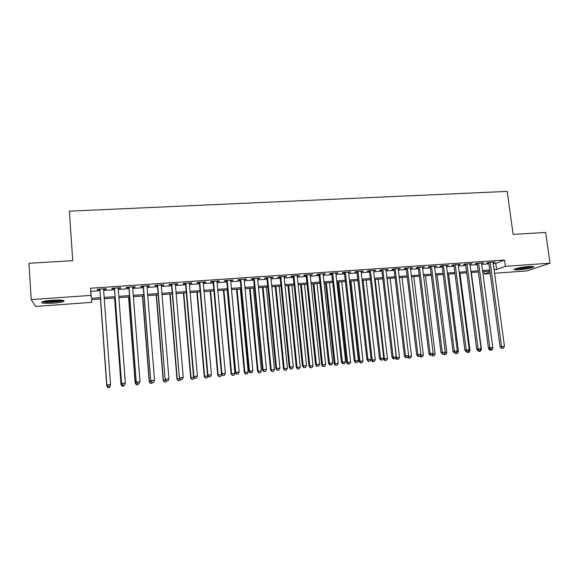 <?xml version="1.0" encoding="UTF-8"?>
<svg xmlns="http://www.w3.org/2000/svg" width="579" height="579" viewBox="0 0 579 579"><rect width="100%" height="100%" fill="white"/><g stroke="black" fill="none" stroke-linecap="round" stroke-linejoin="round"><path stroke-width="0.87" d="M52.197 300.255C61.374 299.813 65.261 300.212 63.864 301.464C62.047 302.195 58.602 302.759 53.543 303.15C44.395 303.613 40.479 303.215 41.804 301.948C43.635 301.218 47.094 300.653 52.197 300.255M528.685 266.521C532.818 266.268 534.41 266.485 533.454 267.165C530.654 268.294 525.92 269.17 519.262 269.771C515.107 270.031 513.508 269.814 514.456 269.126C517.228 267.997 521.969 267.129 528.685 266.521M91.612 299.625L91.808 302.354L35.608 306.414L31.186 299.589L28.95 263.279L72.744 260.666L69.35 211.169L507.168 191.396L513.146 234.386L545.621 232.447L550.05 263.177L527.035 270.907L494.567 273.252M490.203 273.57L484.377 273.99L489.979 271.942M484.051 271.587L484.377 273.99M103.583 289.377L106.109 289.203L106.116 288.682L97.301 289.29L97.337 289.804L99.899 289.63M118.188 288.371L120.627 288.204L120.693 287.683L111.964 288.284L111.928 288.805L114.476 288.632M132.671 287.379L135.03 287.213L135.153 286.699L126.497 287.293L126.403 287.806L128.922 287.633M147.03 286.395L149.302 286.236L149.491 285.715L140.9 286.301L140.755 286.822L143.252 286.648M161.266 285.418L163.459 285.266L163.698 284.738L155.186 285.324L154.977 285.845L157.459 285.679M175.379 284.448L177.492 284.303L177.789 283.775L169.35 284.354L169.09 284.875L171.543 284.709M189.369 283.486L191.41 283.341L191.765 282.82L183.398 283.392L183.073 283.92L185.512 283.746M203.251 282.53L205.212 282.4L205.625 281.864L197.323 282.436L196.947 282.965L199.364 282.798M217.009 281.589L218.905 281.459L219.361 280.924L211.132 281.488L210.705 282.016L213.101 281.857M230.659 280.649L232.476 280.526L232.99 279.99L224.826 280.554L224.348 281.083L226.722 280.916M244.193 279.722L246.502 279.064L238.41 279.621L237.875 280.156L240.227 279.99M257.619 278.796L259.906 278.144L251.879 278.694L251.293 279.23L253.631 279.071M270.929 277.884L273.201 277.24L265.24 277.782L264.596 278.318L266.919 278.159M284.13 276.979L286.381 276.335L278.485 276.878L277.797 277.413L280.098 277.254M297.23 276.074L299.459 275.438L291.628 275.973L290.89 276.516L293.169 276.357M310.221 275.184L312.428 274.547L304.663 275.083L303.874 275.618L306.139 275.466M323.104 274.301L325.297 273.664L317.589 274.193L316.756 274.736L319 274.584M335.885 273.426L338.056 272.796L330.414 273.317L329.531 273.86L331.76 273.708M348.558 272.55L350.715 271.927L343.13 272.448L342.211 272.991L344.418 272.839M361.137 271.689L363.272 271.066L355.752 271.58L354.782 272.123L356.975 271.978M373.614 270.834L375.735 270.212L368.266 270.726L367.26 271.269L369.431 271.117M385.99 269.98L388.089 269.365L380.685 269.872L379.629 270.422L381.785 270.27M398.272 269.141L400.357 268.526L393.011 269.025L391.911 269.575L394.046 269.43M410.453 268.301L412.523 267.693L405.235 268.193L404.091 268.743L406.212 268.591M422.547 267.469L424.595 266.861L417.358 267.36L416.178 267.911L418.284 267.766M434.539 266.651L436.566 266.043L429.394 266.535L428.171 267.085L430.262 266.941M446.438 265.833L448.45 265.225L441.336 265.718L440.069 266.268L442.146 266.13M458.25 265.023L460.247 264.422L453.183 264.907L451.881 265.457L453.936 265.32M469.967 264.219L471.943 263.619L464.937 264.096L463.591 264.654L465.632 264.516M481.59 263.416L483.559 262.823L476.597 263.3L475.221 263.858L477.248 263.713M493.257 263.568L495.754 263.394L504.519 260.043L90.498 288.226L90.845 291.324L99.972 290.694M103.663 290.441L114.555 289.688M118.275 289.435L129.001 288.697M132.757 288.436L143.331 287.705M147.109 287.445L157.546 286.728M161.353 286.46L171.63 285.751M175.466 285.49L185.598 284.788M189.463 284.521L199.451 283.833M203.345 283.565L213.195 282.885M217.103 282.617L226.816 281.944M230.753 281.676L240.328 281.01M244.295 280.743L253.725 280.091M257.713 279.816L267.02 279.172M271.03 278.897L280.2 278.26M284.238 277.985L293.271 277.363M297.331 277.08L306.24 276.465M310.322 276.183L319.109 275.582M323.212 275.293L331.868 274.699M335.994 274.417L344.527 273.824M348.674 273.541L357.084 272.962M361.253 272.673L369.54 272.101M373.73 271.812L381.901 271.247M386.106 270.958L394.161 270.4M398.388 270.111L406.328 269.561M410.576 269.271L418.4 268.728M422.663 268.432L430.378 267.903M434.655 267.607L442.262 267.085M446.561 266.789L454.059 266.268M458.373 265.971L465.762 265.464M470.09 265.16L477.371 264.661M481.714 264.364L488.893 263.865M493.127 262.627L495.081 262.034L488.177 262.504L486.758 263.061L488.77 262.924M31.186 299.589L91.004 295.391L91.344 298.315L100.478 297.664M90.498 288.226L91.004 295.391M504.519 260.043L505.373 266.311L550.05 263.177M494.082 269.698L496.587 269.524L505.373 266.311M104.177 297.403L115.069 296.629M118.796 296.368L129.537 295.601M133.293 295.333L143.882 294.581M147.659 294.313L158.103 293.575M161.91 293.3L172.202 292.569M176.038 292.301L186.185 291.577M190.05 291.302L200.052 290.593M203.946 290.318L213.803 289.616M217.718 289.341L227.438 288.646M231.383 288.364L240.958 287.683M244.924 287.401L254.369 286.735M258.364 286.453L267.672 285.787M271.689 285.505L280.866 284.854M284.904 284.564L293.951 283.92M298.011 283.63L306.928 283.001M311.017 282.711L319.803 282.082M323.914 281.792L332.578 281.177M336.703 280.88L345.243 280.279M349.39 279.983L357.815 279.382M361.984 279.085L370.278 278.499M374.468 278.202L382.647 277.616M386.859 277.319L394.921 276.748M399.148 276.444L407.095 275.879M411.343 275.582L419.174 275.025M423.444 274.721L431.167 274.171M435.444 273.867L443.058 273.324M447.357 273.02L454.855 272.492M459.176 272.181L466.565 271.66M470.901 271.348L478.189 270.834M482.539 270.523L489.718 270.009M100.58 298.981L91.496 299.632L91.808 302.354M489.877 271.175L482.691 271.689M478.341 271.992L471.053 272.514M466.725 272.825L459.328 273.353M455.007 273.664L447.509 274.2M443.21 274.504L435.596 275.047M431.312 275.358L423.589 275.908M419.326 276.212L411.488 276.769M407.24 277.073L399.293 277.645M395.066 277.942L386.996 278.521M382.791 278.825L374.606 279.404M370.422 279.708L362.121 280.301M357.952 280.598L349.528 281.199M345.381 281.495L336.84 282.103M332.708 282.4L324.045 283.022M319.934 283.312L311.147 283.942M307.058 284.231L298.142 284.868M294.081 285.158L285.034 285.809M280.989 286.091L271.812 286.75M267.795 287.039L258.487 287.705M254.492 287.987L245.047 288.66M241.081 288.943L231.499 289.63M227.554 289.913L217.834 290.607M213.919 290.89L204.054 291.592M200.168 291.867L190.165 292.583M186.293 292.858L176.154 293.582M172.31 293.857L162.019 294.595M158.205 294.863L147.768 295.608M143.983 295.883L133.394 296.636M129.638 296.904L118.89 297.671M115.17 297.939L104.271 298.721M495.754 263.394L496.587 269.524M90.845 291.324L91.344 298.315M493.576 262.135L493.641 262.591M482.09 262.924L482.155 263.38M470.517 263.72L470.582 264.176M458.858 264.516L458.915 264.972M447.104 265.32L447.162 265.783M435.263 266.13L435.321 266.593M423.329 266.948L423.387 267.411M411.3 267.773L411.358 268.243M399.177 268.605L399.228 269.076M386.953 269.445L387.011 269.915M374.642 270.284L374.693 270.755M362.222 271.138L362.28 271.609M349.709 271.992L349.767 272.47M337.101 272.861L337.152 273.339M324.385 273.729L324.435 274.207M311.567 274.605L311.618 275.09M298.641 275.495L298.692 275.98M285.613 276.386L285.664 276.871M272.485 277.283L272.528 277.775M259.24 278.195L259.291 278.68M245.894 279.107L245.937 279.599M232.432 280.033L232.476 280.526M218.855 280.96L218.905 281.459M205.169 281.901L205.212 282.4M191.367 282.841L191.41 283.341M177.449 283.797L177.492 284.303M163.416 284.759L163.459 285.266M149.259 285.729L149.302 286.236M134.987 286.706L135.03 287.213M120.591 287.691L120.627 288.204M106.073 288.689L106.109 289.203M488.705 262.468L500.053 346.886L501.544 346.64L490.196 262.367M502.188 348.283L503.346 348.174L502.188 348.283L501.544 346.64L504.447 346.358L493.069 262.171M500.053 346.886L501.595 348.384M503.346 348.174L504.447 346.358M488.466 348.059L488.567 348.804L489.132 348.71M492.28 348.348L492.794 348.297L492.707 347.639M490.608 350.172L491.737 350.056L490.608 350.172L490.333 349.484M492.794 348.297L491.737 350.056M490.044 350.259L488.567 348.804M531.877 266.412C529.278 267.382 525.24 268.113 519.754 268.598L515.824 268.598M518.292 267.983L529.315 266.478M515.049 268.859L519.16 268.808C524.95 268.301 529.467 267.52 532.702 266.456M62.532 300.269C60.925 301.442 48.86 302.491 44.445 301.84L43.049 301.529M45.198 301.073C50.322 301.413 55.381 301.087 60.368 300.096M43.208 302.028C47.963 302.716 60.607 301.724 63.502 300.443M477.183 263.257L488.423 348.015L489.87 347.769L478.63 263.163M490.536 349.419L491.701 349.311L490.536 349.419L489.87 347.769L492.794 347.487L481.533 262.96M488.423 348.015L489.957 349.521M491.701 349.311L492.794 347.487M465.574 264.053L476.698 349.151L478.109 348.913L466.985 263.959M478.79 350.57L479.969 350.454L478.79 350.57L478.109 348.913L481.055 348.623L469.902 263.756M476.698 349.151L478.225 350.664M479.969 350.454L481.055 348.623M453.878 264.856L464.886 350.295L466.254 350.056L455.246 264.762M466.949 351.721L468.136 351.605L466.949 351.721L466.254 350.056L469.229 349.767L458.184 264.56M464.886 350.295L466.399 351.815M468.136 351.605L469.229 349.767M442.081 265.667L452.981 351.453L454.305 351.214L443.413 265.573M455.022 352.886L456.216 352.77L455.022 352.886L454.305 351.214L457.301 350.925L446.38 265.37M452.981 351.453L454.486 352.973M456.216 352.77L457.301 350.925M480.541 349.484L481.446 349.398L471.335 272.499M479.253 351.279L480.389 351.171L479.253 351.279L478.963 350.592M481.446 349.398L480.389 351.171M478.703 351.366L477.226 349.904M468.715 350.635L470.003 350.512L459.994 273.31M467.803 352.394L468.954 352.285L467.803 352.394L467.514 351.706M470.003 350.512L468.954 352.285M467.275 352.488L466.587 351.793M456.788 351.793L458.481 351.634L448.573 274.12M456.274 353.523L457.432 353.414L456.274 353.523L455.97 352.806M458.481 351.634L457.432 353.414M455.76 353.61L455.072 352.915M444.773 352.966L446.872 352.756L437.065 274.945M444.658 354.659L445.823 354.543L444.658 354.659L444.281 353.798M446.872 352.756L445.823 354.543M444.151 354.746L443.471 354.051M430.204 266.478L440.974 352.611L442.262 352.387L431.493 266.391M442.993 354.058L444.202 353.935L442.993 354.058L442.262 352.387L445.287 352.09L434.482 266.188M440.974 352.611L442.479 354.145M444.202 353.935L445.287 352.09M432.658 354.138L435.169 353.899L425.471 275.77M432.947 355.803L434.12 355.687L432.947 355.803L432.404 354.58M435.169 353.899L434.12 355.687M432.462 355.89L431.768 355.173M418.226 267.303L428.88 353.783L430.125 353.559L419.471 267.216M430.877 355.238L432.093 355.122L430.877 355.238L430.125 353.559L433.172 353.262L422.489 267.006M428.88 353.783L430.371 355.325M432.093 355.122L433.172 353.262M420.448 355.325L423.372 355.043L413.782 276.61M421.15 356.954L422.337 356.838L421.15 356.954L420.426 355.361M423.372 355.043L422.337 356.838M420.68 357.04L419.92 356.251M406.154 268.128L416.685 354.97L417.893 354.746L407.363 268.041M418.653 356.432L419.884 356.309L418.653 356.432L417.893 354.746L420.962 354.449L410.395 267.838M416.685 354.97L418.176 356.519M419.884 356.309L420.962 354.449M408.448 355.991L408.506 356.49L411.495 356.194L402.007 277.45M408.123 356.555L409.259 358.119L408.803 358.198L410.453 358.003L409.259 358.119M411.495 356.194L410.453 358.003M408.803 358.198L407.79 357.134M393.995 268.96L404.395 356.157L405.561 355.94L395.153 268.88M406.342 357.627L407.58 357.511L406.342 357.627L405.561 355.94L408.651 355.644L398.214 268.67M404.395 356.157L405.872 357.713M407.58 357.511L408.651 355.644M387.163 278.506L396.506 357.656L399.517 357.359L390.145 278.296M395.696 357.808L396.506 357.656L397.281 359.291L396.839 359.371L398.482 359.175L397.281 359.291M399.517 357.359L398.482 359.175M396.839 359.371L395.573 358.025M381.735 269.8L392.012 357.359L393.127 357.142L382.849 269.727M393.93 358.842L395.175 358.719L393.93 358.842L393.127 357.142L396.246 356.845L385.94 269.51M392.012 357.359L393.481 358.922M395.175 358.719L396.246 356.845M383.334 358.763L387.452 358.531L378.188 279.15M375.185 279.368L384.42 358.828L385.201 360.471L384.782 360.551L386.417 360.348L385.201 360.471M387.452 358.531L386.417 360.348M384.782 360.551L383.363 359.031M369.373 270.646L379.52 358.575L380.591 358.358L370.451 270.574M381.416 360.058L382.668 359.935L381.416 360.058L380.591 358.358L383.739 358.054L373.556 270.364M379.52 358.575L380.982 360.145M382.668 359.935L383.739 358.054M371.117 359.298L371.219 360.21L375.286 359.718L366.145 280.012M363.12 280.229L372.232 360.015L373.035 361.658L372.63 361.737L374.258 361.542L373.035 361.658M375.286 359.718L374.258 361.542M372.63 361.737L371.219 360.21M356.917 271.5L366.934 359.791L367.962 359.581L357.945 271.428M368.801 361.289L370.061 361.166L368.801 361.289L367.962 359.581L371.132 359.277L361.086 271.218M366.934 359.791L368.382 361.368M370.061 361.166L371.132 359.277M349.984 281.162L358.98 361.405L363.026 360.905L354.001 280.88M350.954 281.097L359.95 361.209L360.768 362.859L360.384 362.932L361.998 362.736L360.768 362.859M363.026 360.905L361.998 362.736M360.384 362.932L358.98 361.405M344.36 272.362L354.239 361.021L355.224 360.818L345.345 272.296M356.078 362.526L357.359 362.403L356.078 362.526L355.224 360.818L358.415 360.507L348.507 272.079M354.239 361.021L355.687 362.606M357.359 362.403L358.415 360.507M337.767 282.038L346.647 362.599L350.671 362.107L341.769 281.756M338.693 281.973L347.566 362.411L348.406 364.068L348.037 364.14L349.651 363.945L348.406 364.068M350.671 362.107L349.651 363.945M348.037 364.14L346.647 362.599M325.456 282.921L334.213 363.807L338.223 363.315L329.437 282.632M326.339 282.856L335.089 363.619L335.596 365.356L337.195 365.161L335.95 365.284M338.223 363.315L337.195 365.161M335.596 365.356L334.213 363.807M313.044 283.804L321.678 365.031L325.666 364.538L317.01 283.522M313.883 283.746L322.51 364.842L323.053 366.579L324.653 366.391L323.393 366.514M325.666 364.538L324.653 366.391M323.053 366.579L321.678 365.031M331.709 273.23L341.444 362.266L342.384 362.063L332.643 273.165M343.26 363.778L344.548 363.655L343.26 363.778L342.384 362.063L345.605 361.752L335.827 272.948M341.444 362.266L342.884 363.858M344.548 363.655L345.605 361.752M318.949 274.106L328.546 363.511L329.437 363.315L319.84 274.041M330.334 365.038L331.629 364.915L330.334 365.038L329.437 363.315L332.686 363.004L323.053 273.824M328.546 363.511L329.972 365.117M331.629 364.915L332.686 363.004M306.088 274.982L315.541 364.777L316.38 364.582L306.928 274.924M317.299 366.312L318.609 366.181L317.299 366.312L316.38 364.582L319.659 364.263L310.163 274.707M315.541 364.777L316.959 366.384M318.609 366.181L319.659 364.263M300.544 284.694L309.048 366.254L313.015 365.769L304.482 284.419M301.333 284.644L309.837 366.073L310.416 367.817L312.001 367.622L310.728 367.745M313.015 365.769L312.001 367.622M310.416 367.817L309.048 366.254M293.119 275.872L302.433 366.044L303.222 365.856L293.915 275.821M304.156 367.593L305.473 367.462L304.156 367.593L303.222 365.856L306.523 365.537L297.179 275.597M302.433 366.044L303.837 367.665M305.473 367.462L306.523 365.537M287.937 285.599L296.31 367.491L300.262 367.006L291.859 285.317M288.682 285.548L297.056 367.318L297.671 369.062L299.249 368.866L297.968 368.997M300.262 367.006L299.249 368.866M297.671 369.062L296.31 367.491M280.048 276.769L289.211 367.325L289.949 367.144L280.793 276.719M290.904 368.881L292.236 368.751L290.904 368.881L289.949 367.144L293.278 366.818L284.086 276.494M289.211 367.325L290.607 368.953M292.236 368.751L293.278 366.818M275.235 286.504L283.478 368.743L287.408 368.258L279.129 286.229M275.937 286.453L284.173 368.57L284.825 370.321L286.402 370.126L285.107 370.249M287.408 368.258L286.402 370.126M284.825 370.321L283.478 368.743M266.868 277.674L275.879 368.62L276.574 368.439L267.563 277.623M277.544 370.184L278.89 370.053L277.544 370.184L276.574 368.439L279.925 368.114L270.878 277.399M275.879 368.62L277.269 370.256M278.89 370.053L279.925 368.114M262.432 287.423L270.538 370.003L274.446 369.518L266.304 287.141M263.083 287.372L271.189 369.829L271.884 371.58L273.44 371.392L272.144 371.523M274.446 369.518L273.44 371.392M271.884 371.58L270.538 370.003M253.58 278.579L262.439 369.923L263.076 369.749L254.224 278.535M264.075 371.501L265.428 371.363L264.075 371.501L263.076 369.749L266.463 369.416L257.568 278.311M262.439 369.923L263.814 371.566M265.428 371.363L266.463 369.416M249.52 288.342L257.496 371.269L261.382 370.784L253.378 288.067M250.128 288.299L258.096 371.103L258.827 372.862L260.384 372.666L259.074 372.796M261.382 370.784L260.384 372.666M258.827 372.862L257.496 371.269M240.184 279.498L248.883 371.233L249.469 371.067L240.777 279.462M250.49 372.825L251.851 372.688L250.49 372.825L249.469 371.067L252.885 370.734L244.15 279.23M248.883 371.233L250.251 372.89M251.851 372.688L252.885 370.734M236.514 289.268L244.352 372.543L248.21 372.065L240.343 289.001M237.072 289.232L244.903 372.384L245.67 374.143L247.211 373.954L245.894 374.085M248.21 372.065L247.211 373.954M245.67 374.143L244.352 372.543M226.671 280.424L235.212 372.565L235.747 372.398L227.214 280.388M236.789 374.157L238.164 374.027L236.789 374.157L235.747 372.398L239.192 372.065L230.616 280.156M235.212 372.565L236.572 374.222M238.164 374.027L239.192 372.065M223.4 290.209L231.093 373.831L234.929 373.354L227.207 289.934M223.907 290.173L231.593 373.679L232.403 375.445L233.938 375.25L232.606 375.38M234.929 373.354L233.938 375.25M232.403 375.445L231.093 373.831M213.05 281.358L221.431 373.896L221.909 373.737L213.535 281.322M222.973 375.503L224.355 375.366L222.973 375.503L221.909 373.737L225.383 373.404L216.966 281.09M221.431 373.896L222.777 375.568M224.355 375.366L225.383 373.404M210.177 291.15L217.733 375.134L221.54 374.656L221.482 373.962M210.633 291.121L218.182 374.982L219.028 376.748L220.556 376.56L219.209 376.69M221.54 374.656L220.556 376.56M219.028 376.748L217.733 375.134M199.321 282.299L207.528 375.243L207.955 375.091L199.748 282.27M209.041 376.864L210.438 376.726L209.041 376.864L207.955 375.091L211.451 374.751L203.207 282.031M207.528 375.243L208.867 376.922M210.438 376.726L211.451 374.751M185.468 283.247L193.509 376.603L193.878 376.451L185.845 283.225M194.985 378.232L196.397 378.094L194.985 378.232L193.878 376.451L197.41 376.111L189.326 282.986M193.509 376.603L194.833 378.29M196.397 378.094L197.41 376.111M171.5 284.202L179.367 377.978L171.818 284.18M180.807 379.614L182.233 379.477L180.807 379.614L179.678 377.826L183.239 377.486L175.336 283.942M179.367 377.978L180.684 379.672M182.233 379.477L183.239 377.486M196.853 292.106L204.257 376.444L208.035 375.88M197.251 292.077L204.655 376.299L205.545 378.065L207.065 377.877L205.704 378.015M208.042 375.966L207.065 377.877M205.545 378.065L204.257 376.444M183.413 293.068L190.672 377.761L194.074 377.327M183.76 293.039L191.012 377.624L191.953 379.397L193.458 379.209L192.09 379.346M194.283 377.588L193.458 379.209M191.953 379.397L190.672 377.761M169.864 294.031L176.971 379.093L179.931 378.702M170.161 294.009L177.261 378.963L178.238 380.736L179.736 380.548L178.361 380.685M180.38 379.281L179.736 380.548M178.238 380.736L176.971 379.093M157.416 285.172L165.109 379.361L157.676 285.15M166.513 381.011L167.953 380.866L166.513 381.011L165.362 379.216L168.952 378.869L161.223 284.911M165.109 379.361L166.412 381.062M167.953 380.866L168.952 378.869M156.207 295.008L163.162 380.439L165.666 380.085M156.453 294.993L163.394 380.309L164.422 382.089L165.905 381.901L164.516 382.039M166.361 380.996L165.905 381.901M164.422 382.089L163.162 380.439M143.208 286.142L150.728 380.75L143.411 286.127M152.096 382.415L153.544 382.27L152.096 382.415L150.916 380.62L154.542 380.265L146.986 285.888M150.728 380.75L152.016 382.466M153.544 382.27L154.542 380.265M142.441 295.992L149.23 381.793L151.278 381.481M142.629 295.978L149.411 381.662L150.482 383.45L151.959 383.262L150.554 383.399M152.371 382.429L151.959 383.262M150.482 383.45L149.23 381.793M128.885 287.126L136.217 382.162L129.023 287.119M137.549 383.834L139.011 383.689L137.549 383.834L136.347 382.031L140.002 381.677L132.634 286.866M136.217 382.162L137.498 383.877M139.011 383.689L140.002 381.677M128.552 296.984L135.189 383.16L136.76 382.893M128.683 296.976L135.312 383.037L136.427 384.825L137.889 384.637L136.478 384.782M138.301 383.805L137.889 384.637M136.427 384.825L135.189 383.16M114.432 288.118L121.583 383.58L114.512 288.11M122.878 385.259L124.347 385.115L122.878 385.259L121.655 383.45L125.339 383.095L118.152 287.857M121.583 383.58L122.849 385.31M124.347 385.115L125.339 383.095M114.555 297.982L121.025 384.536L122.126 384.318M114.628 297.982L121.098 384.42L122.249 386.207L123.703 386.027L122.278 386.164M124.116 385.187L123.703 386.027M122.249 386.207L121.025 384.536M108.078 386.707L106.825 384.89L99.877 289.116L106.818 385.006L110.546 384.528L109.554 386.606L108.078 386.707L109.554 386.606M103.547 288.863L110.546 384.528L109.561 386.562M106.818 385.006L108.07 386.75M107.962 387.568L109.402 387.423L107.962 387.568L106.753 385.809L100.457 298.988L106.746 385.925L107.354 385.752M110.111 385.484L110.321 385.057M109.402 387.423L110.35 385.462L109.395 387.467M107.955 387.604L106.746 385.925"/></g></svg>
